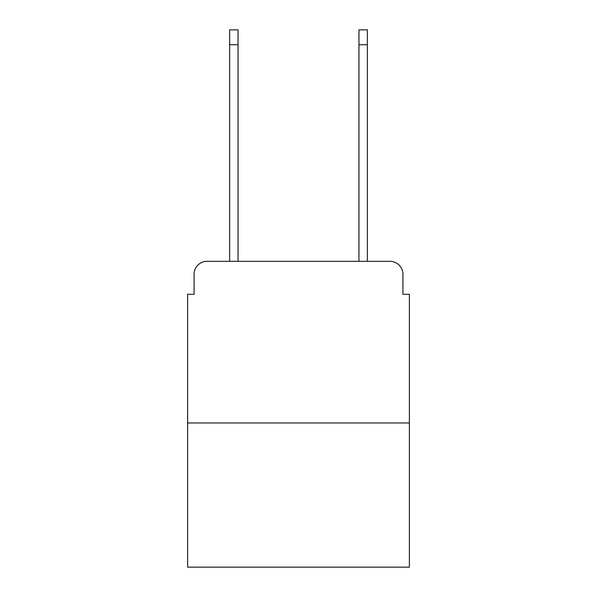 <?xml version="1.0" encoding="UTF-8"?>
<svg xmlns="http://www.w3.org/2000/svg" width="597" height="597" viewBox="0 0 597 597"><rect width="100%" height="100%" fill="white"/><g stroke="black" fill="none" stroke-linecap="round" stroke-linejoin="round"><path stroke-width="0.9" d="M194.077 274.254L194.077 294.299L194.077 274.254A12.933 12.933 0 0 1 207.01 261.322L229.644 261.322L229.644 29.85L238.046 29.85L238.046 261.322L248.068 261.322M409.385 422.967L187.615 422.967L187.615 567.15L409.385 567.15L409.385 294.299L402.923 294.299L402.923 274.254A12.933 12.933 0 0 0 389.99 261.322L207.01 261.322M187.615 422.967L187.615 294.299L194.077 294.299M348.932 261.322L358.954 261.322L358.954 29.85L367.356 29.85L367.356 261.322L389.99 261.322M402.923 294.299L402.923 274.254M229.644 44.723L238.046 44.723M367.356 44.723L358.954 44.723"/></g></svg>

